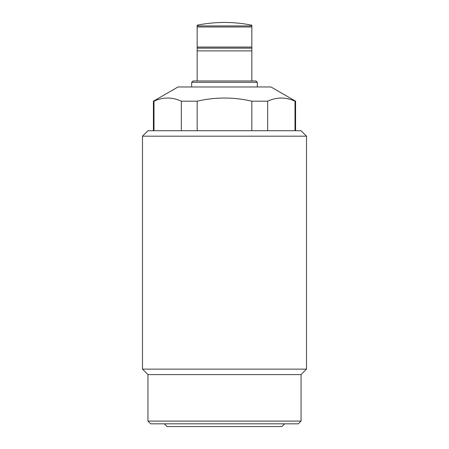 <?xml version="1.0" encoding="UTF-8"?>
<svg xmlns="http://www.w3.org/2000/svg" width="449" height="449" viewBox="0 0 449 449"><rect width="100%" height="100%" fill="white"/><g stroke="black" fill="none" stroke-linecap="round" stroke-linejoin="round"><path stroke-width="0.67" d="M284.649 423.817L281.916 426.55L167.084 426.55L164.351 423.817M295.588 101.182L294.999 101.182C285.833 97.006 276.719 97.006 267.655 101.182L251.838 101.182C233.62 97.001 215.397 97.001 197.162 101.182L181.345 101.182C172.18 97.006 163.066 97.006 154.001 101.182L153.412 101.182L178.023 86.977L270.977 86.977L295.588 101.182L295.588 130.721M301.055 421.083L298.321 423.817L150.679 423.817L147.946 421.083L301.055 421.083L301.055 374.601L147.946 374.601L142.479 369.134L306.521 369.134L306.521 136.187L142.479 136.187L147.946 130.721L301.055 130.721L306.521 136.187M147.946 421.083L147.946 374.601M301.055 374.601L306.521 369.134M142.479 369.134L142.479 136.187M154.001 101.182L154.001 130.721M181.345 101.182L181.345 130.721M197.162 101.182L197.162 130.721M251.838 101.182L251.838 130.721M267.655 101.182L267.655 130.721M294.999 101.182L294.999 130.721M193.059 80.96L255.941 80.96L257.311 82.324L191.689 82.324L193.059 80.96M257.311 86.977L257.311 82.324M191.689 86.977L191.689 82.324M251.838 47.055L251.838 26.985L197.162 26.985L197.162 47.055L251.838 47.055L251.838 50.883L197.162 50.883L197.162 80.96M251.838 80.96L251.838 50.883M197.162 50.883L197.162 47.055M251.838 25.919L251.838 25.211A136.704 136.704 0 0 0 197.162 25.211L197.162 25.919L251.838 25.919L251.838 26.985M197.162 26.985L197.162 25.919M251.838 48.15L197.162 48.15M153.412 101.182L153.412 130.721"/></g></svg>
